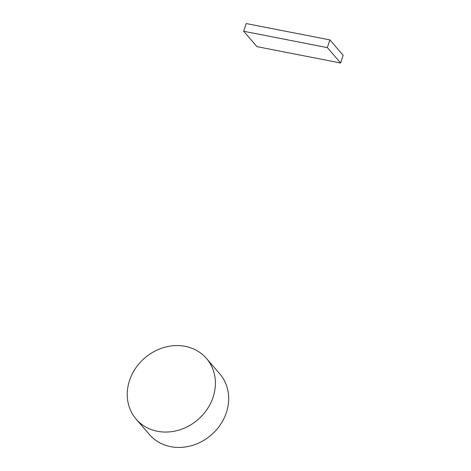 <?xml version="1.0" encoding="UTF-8"?>
<svg xmlns="http://www.w3.org/2000/svg" width="471" height="471" viewBox="0 0 471 471"><rect width="100%" height="100%" fill="white"/><g stroke="black" fill="none" stroke-linecap="round" stroke-linejoin="round"><path stroke-width="0.71" d="M129.484 380.65A46.441 40.694 139.2 0 1 164.126 347.433A46.441 40.694 139.2 0 1 206.451 358.449A46.441 40.694 139.2 0 1 197.932 419.608A46.441 40.694 139.2 0 1 136.184 419.19A46.441 40.694 139.2 0 1 129.484 380.65M136.184 419.19L149.484 434.574A46.441 40.694 -40.8 0 0 211.232 434.992A46.441 40.694 -40.8 0 0 219.751 373.839L206.451 358.449M277.831 29.726L278.714 29.903M329.865 39.894L327.345 47.612L243.678 31.269L246.203 23.55L329.865 39.894L343.165 55.278L340.645 63.002L327.345 47.612M340.645 63.002L256.978 46.658L243.678 31.269"/></g></svg>
